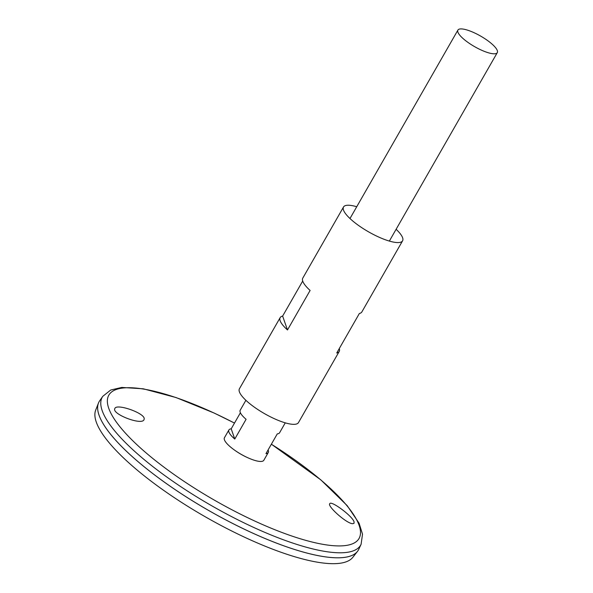 <?xml version="1.0" encoding="UTF-8"?>
<svg xmlns="http://www.w3.org/2000/svg" width="593" height="593" viewBox="0 0 593 593"><rect width="100%" height="100%" fill="white"/><g stroke="black" fill="none" stroke-linecap="round" stroke-linejoin="round"><path stroke-width="0.89" d="M396.117 229.283A34.031 9.117 -150.2 0 1 402.58 240.817A34.031 9.117 -150.2 0 1 377.437 236.459A34.031 9.117 -150.2 0 1 343.517 206.994A34.031 9.117 -150.2 0 1 356.741 206.735M339.292 348.543A34.031 9.117 -150.2 0 1 339.218 351.456L298.479 422.587A34.031 9.117 -150.2 0 1 273.336 418.228A34.031 9.117 -150.2 0 1 239.424 388.763L280.155 317.633A34.031 9.117 -150.2 0 1 282.631 316.091L302.704 281.045M339.218 351.456A34.031 9.117 -150.2 0 1 336.735 353.005L359.365 313.489A34.031 9.117 29.8 0 0 361.849 311.948L402.58 240.817M343.517 206.994L302.786 278.124A34.031 9.117 29.8 0 0 310.109 290.451L287.486 329.967A34.031 9.117 -150.2 0 1 280.155 317.633M287.486 329.967L282.631 316.091M352.776 523.678C346.972 523.99 326.743 505.873 329.812 503.642C331.213 500.366 352.583 516.207 354.058 521.862L354.028 523.315L352.776 523.678M144.136 419.184C146.026 413.469 115.887 402.869 114.797 408.681C111.721 414.218 142.683 425.959 144.062 419.473L144.136 419.184M271.379 444.194L320.754 479.796L347.15 505.599L359.099 523.256L362.516 534.16L361.093 544.292L358.787 549.266A149.354 40.02 -150.2 0 1 248.007 530.943A149.354 40.02 -150.2 0 1 99.639 400.853L102.759 396.346L110.721 390.016L121.765 387.437L143.284 388.808L176.032 397.54L214.169 413.047L234.502 423.068M347.706 556.812A149.332 40.02 -150.2 0 1 248 530.95A149.332 40.02 -150.2 0 1 98.742 414.225M358.357 550.082A149.354 40.02 -150.2 0 1 357.483 551.394A149.354 40.02 -150.2 0 1 248 530.957A149.354 40.02 -150.2 0 1 98.468 403.055A149.354 40.02 -150.2 0 1 99.15 401.631M357.483 551.394L352.842 557.309A148.265 39.731 -150.2 0 1 244.16 537.021A148.265 39.731 -150.2 0 1 95.71 410.052L98.468 403.055M268.08 449.954A22.69 6.078 -150.2 0 1 268.273 452.511L263.811 460.294A22.69 6.078 -150.2 0 1 247.051 457.388A22.69 6.078 -150.2 0 1 224.436 437.745L228.898 429.962A22.69 6.078 -150.2 0 1 231.203 428.828L240.402 412.765M480.523 49.723A22.69 6.078 -150.2 0 1 457.915 30.08A22.69 6.078 -150.2 0 1 480.619 36.077A22.69 6.078 -150.2 0 1 497.29 52.629A22.69 6.078 -150.2 0 1 480.523 49.723M268.273 452.511A22.69 6.078 -150.2 0 1 265.968 453.645L277.279 433.883A22.69 6.078 29.8 0 0 279.585 432.757L285.263 422.846M245.887 400.297L240.209 410.208A22.69 6.078 29.8 0 0 246.088 419.295L234.776 439.05A22.69 6.078 -150.2 0 1 228.898 429.962M234.776 439.05L231.203 428.828M271.364 444.224A144.173 38.634 -150.2 0 1 360.136 535.724A144.173 38.634 -150.2 0 1 252.514 520.002A144.173 38.634 -150.2 0 1 107.681 404.396A144.173 38.634 -150.2 0 1 234.48 423.098M246.792 457.27A20.599 5.522 -150.2 0 1 246.488 457.129A20.599 5.522 -150.2 0 1 235.658 450.895M361.093 544.292A148.887 39.901 -150.2 0 1 250.669 526.028A148.887 39.901 -150.2 0 1 102.759 396.346M457.915 30.08L349.981 218.528M497.29 52.629L389.356 241.084"/></g></svg>
